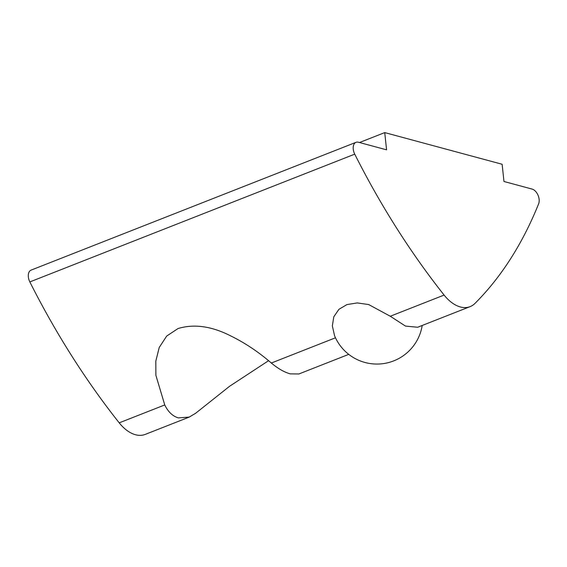 <?xml version="1.0" encoding="UTF-8"?>
<svg xmlns="http://www.w3.org/2000/svg" width="567" height="567" viewBox="0 0 567 567"><rect width="100%" height="100%" fill="white"/><g stroke="black" fill="none" stroke-linecap="round" stroke-linejoin="round"><path stroke-width="0.85" d="M422.202 325.472A45.842 45.842 0 0 1 334.558 335.699L332.347 325.905L333.807 316.769L338.924 309.313L346.961 304.585L357.267 302.927L368.685 304.557L390.273 316.244L405.497 326.096L417.688 327.244L470.114 306.627A36.671 22.326 68.5 0 0 474.983 303.402A550.061 334.856 68.5 0 0 538.65 203.759A9.171 5.578 68.5 0 0 537.948 195.027A9.171 5.578 68.5 0 0 532.094 189.08L503.971 181.49L502.128 164.26L384.731 132.593L386.574 149.83L358.45 142.239A9.171 5.578 68.5 0 0 356.012 142.324A9.171 5.578 68.5 0 0 354.736 154.153A550.061 334.856 68.5 0 0 444.11 295.074A36.671 22.326 68.5 0 0 470.114 306.627M268.581 360.69L229.592 386.269L195.622 413.272L189.194 417.106L178.336 417.886C172.659 416.192 168.13 411.876 164.749 404.944L155.882 375.297L155.826 361.094L159.228 347.479L166.691 336.054L178.01 328.555C193.893 323.75 211.285 326.117 230.202 335.65C244.717 342.723 258.424 351.852 271.331 363.022C278.057 368.642 284.372 372.257 290.261 373.866L298.88 373.972L348.733 354.368M189.201 417.106L145.216 434.407A36.671 22.326 -111.5 0 1 119.219 422.847A550.061 334.856 -111.5 0 1 29.838 281.927A9.171 5.578 -111.5 0 1 31.121 270.105L356.012 142.324M359.492 142.523L384.731 132.593M271.331 363.022L335.487 337.79M390.273 316.244L444.11 295.074M29.838 281.927L354.736 154.153M119.219 422.847L164.749 404.944"/></g></svg>
